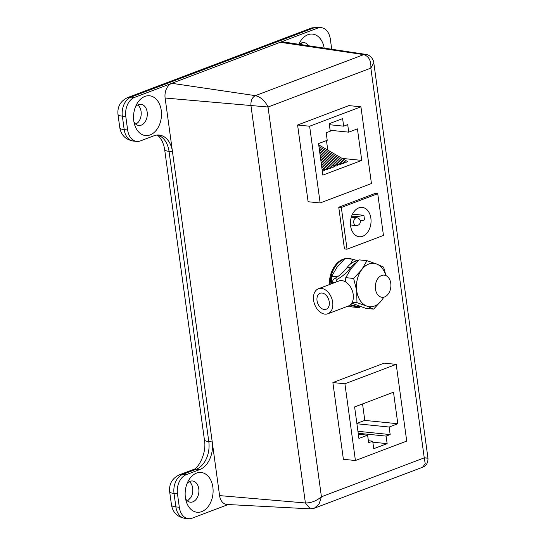 <?xml version="1.0" encoding="UTF-8"?>
<svg xmlns="http://www.w3.org/2000/svg" width="546" height="546" viewBox="0 0 546 546"><rect width="100%" height="100%" fill="white"/><g stroke="black" fill="none" stroke-linecap="round" stroke-linejoin="round"><path stroke-width="0.82" d="M185.387 497.57A19.984 13.909 95.8 0 0 186.37 501.883A19.984 13.909 95.8 0 0 203.344 510.879A19.984 13.909 95.8 0 0 212.858 487.175A19.984 13.909 95.8 0 0 202.743 472.788A19.984 13.909 95.8 0 0 188.541 480.487A19.984 13.909 95.8 0 0 185.387 497.57M185.572 498.723A10.654 7.419 95.8 0 0 190.383 502.19A10.654 7.419 95.8 0 0 198.778 488.82A10.654 7.419 95.8 0 0 192.533 480.992A10.654 7.419 95.8 0 0 187.121 483.428M189.394 481.633A10.654 7.419 95.8 0 1 192.69 488.206A10.654 7.419 95.8 0 1 190.957 497.392L187.49 500.982M133.784 120.864A19.984 13.909 95.8 0 0 134.766 125.177A19.984 13.909 95.8 0 0 151.74 134.166A19.984 13.909 95.8 0 0 161.254 110.463A19.984 13.909 95.8 0 0 151.14 96.082A19.984 13.909 95.8 0 0 136.944 103.781A19.984 13.909 95.8 0 0 133.784 120.864M133.968 122.011A10.654 7.419 95.8 0 0 138.78 125.484A10.654 7.419 95.8 0 0 147.174 112.114A10.654 7.419 95.8 0 0 140.929 104.286A10.654 7.419 95.8 0 0 135.524 106.723M137.79 104.921A10.654 7.419 95.8 0 1 141.086 111.493A10.654 7.419 95.8 0 1 139.728 119.997L138.534 121.99L135.92 124.304M302.238 44.799A10.654 7.419 95.8 0 0 300.791 43.236M331.722 49.249L330.33 39.1A15.581 10.845 95.8 0 0 321.198 27.648A15.581 10.845 95.8 0 0 317.567 28.146L134.446 97.447A15.581 10.845 95.8 0 0 125.792 116.503L127.634 129.962A15.581 10.845 95.8 0 0 136.773 141.414A15.581 10.845 95.8 0 0 140.397 140.916L153.931 135.79A22.632 15.752 -84.2 0 1 159.2 135.067A22.632 15.752 -84.2 0 1 172.475 151.699L212.23 441.932A22.632 15.752 -84.2 0 1 199.659 469.615L186.125 474.733A15.581 10.845 95.8 0 0 177.47 493.789L179.313 507.248A15.581 10.845 95.8 0 0 188.452 518.7A15.581 10.845 95.8 0 0 192.083 518.202L228.194 504.538M324.16 48.109A19.984 13.909 95.8 0 0 313.909 34.337A19.984 13.909 95.8 0 0 299.945 42.097A19.984 13.909 95.8 0 0 298.846 44.287M308.551 45.748A10.654 7.419 95.8 0 0 303.938 42.602A10.654 7.419 95.8 0 0 299.215 44.342M390.765 283.299A11.138 7.753 95.8 0 0 384.234 275.123A11.138 7.753 95.8 0 0 375.457 289.093A11.138 7.753 95.8 0 0 381.988 297.277A11.138 7.753 95.8 0 0 390.765 283.299M352.068 259.159A24.079 16.762 95.8 0 0 349.433 258.579A24.079 16.762 95.8 0 0 346.73 258.613M344.287 259.186A24.079 16.762 95.8 0 0 330.146 284.316M349.433 258.579L348.573 258.49A24.079 16.762 95.8 0 0 345.871 258.531M344.779 258.722A24.079 16.762 95.8 0 0 329.293 284.643M347.14 306.463A24.079 16.762 95.8 0 0 349.126 306.06M338.745 207.214L344.465 248.942L347.044 249.201L383.449 235.428L377.736 193.7L375.157 193.434L338.745 207.214L341.325 207.473L347.044 249.201M297.59 125.007L308.101 201.74L320.14 202.962L371.444 183.552L360.933 106.818L348.894 105.596L297.59 125.007L309.63 126.228L320.14 202.962M332.876 382.562L343.386 459.295L355.419 460.517L406.722 441.1L396.212 364.366L384.172 363.145L332.876 382.562L344.908 383.783L355.419 460.517M171.806 83.306L255.357 95.646L363.752 54.62L365.854 54.402L283.285 41.94A12.039 8.381 95.8 0 0 280.2 42.288L171.806 83.306A12.039 8.381 95.8 0 0 165.124 98.027L219.581 495.604A12.039 8.381 95.8 0 0 226.924 504.47L310.305 508.852L305.391 502.975L250.928 105.398C250.71 100.607 252.184 97.359 255.357 95.646C260.77 96.99 264.994 100.778 268.031 107.016L321.423 496.785L319.082 503.999L314.387 508.19M365.854 54.402L365.861 54.402C370.966 55.085 373.723 60.265 373.792 62.756L427.968 458.21C428.112 462.831 426.317 465.847 422.57 467.253L314.421 508.176L310.305 508.852M219.581 495.604L305.391 502.975C311.111 503.016 316.455 500.948 321.423 496.785L424.249 457.876L425.232 463.759L422.57 467.253M165.124 98.027L268.031 107.016L370.857 68.107L373.792 62.756M280.2 42.288L363.752 54.62C368.857 56.238 371.225 60.729 370.857 68.107L424.249 457.876C429.033 458.347 429.204 458.326 424.754 457.801M396.212 364.366L344.908 383.783M387.141 443.639L386.104 436.104L390.165 434.568L389.127 427.033L397.816 423.744L393.502 392.219L354.607 406.934L358.927 438.465L367.615 435.176L368.646 442.71L372.7 441.175L373.737 448.71L387.141 443.639L372.843 442.185M358.217 433.271L386.104 436.104M368.379 440.738L372.7 441.175M358.347 434.234L367.615 435.176M356.866 423.396L364.803 420.393L362.544 403.931M364.803 420.393L397.816 423.744M356.913 423.764L389.127 427.033M357.944 431.299L390.165 434.568M360.933 106.818L309.63 126.228M329.211 123.696L330.248 131.231L326.194 132.767L327.225 140.302L318.536 143.584L322.857 175.116L361.745 160.401L357.425 128.87L348.737 132.159L347.706 124.624L343.652 126.16L342.615 118.625L329.211 123.696M329.354 124.706L343.652 126.16M330.112 130.269L348.737 132.159M327.777 150.109L326.474 140.581M342.103 158.401L361.745 160.401M318.837 145.802L319.738 145.461L347.734 161.664L346.082 162.292L318.946 146.581M332.835 165.711L336.152 166.052L320.359 156.907M336.152 166.052L337.81 165.424L320.127 155.187M336.145 164.462L339.462 164.796L319.888 153.467M339.462 164.796L341.113 164.169L319.656 151.747M339.455 163.206L342.772 163.547L319.417 150.027M342.772 163.547L344.424 162.92L319.178 148.307M342.765 161.957L346.082 162.292M329.525 166.967L332.842 167.301L320.83 160.347M332.842 167.301L334.5 166.673L320.598 158.627M326.215 168.216L329.531 168.557L321.301 163.793M329.531 168.557L331.19 167.929L321.068 162.066M322.904 169.472L326.221 169.806L321.771 167.233M326.221 169.806L327.88 169.178L321.539 165.513M322.29 170.994L322.911 171.062L322.242 170.673M322.911 171.062L324.57 170.434L322.01 168.953M348.628 305.897L351.706 306.9L359.589 307.698L357.439 306.64M331.613 283.763L331.75 276.228L337.455 276.808M331.75 276.228L337.019 267.199L345.072 258.449L352.955 259.248L350.593 263.882M357.671 260.804L352.955 259.248M322.017 293.025A8.545 5.794 -110.7 0 0 320.12 293.263A8.545 5.794 -110.7 0 0 317.301 301.986A8.545 5.794 -110.7 0 0 324.269 309.486A8.545 5.794 -110.7 0 0 326.167 309.248A8.545 5.794 -110.7 0 0 328.985 300.532A8.545 5.794 -110.7 0 0 322.017 293.025M324.904 314.121A13.363 9.064 -110.7 0 0 327.873 313.752A13.363 9.064 -110.7 0 0 332.275 300.123A13.363 9.064 -110.7 0 0 321.382 288.39A13.363 9.064 -110.7 0 0 318.414 288.759A13.363 9.064 -110.7 0 0 314.011 302.388A13.363 9.064 -110.7 0 0 324.904 314.121M327.873 313.752L348.396 305.992A13.363 9.064 -110.7 0 0 352.798 292.356A13.363 9.064 -110.7 0 0 341.898 280.624A13.363 9.064 -110.7 0 0 338.936 280.992L318.414 288.759M356.135 262.742A22.932 15.964 95.8 0 0 350.532 267.786L347.181 267.451A51.297 35.708 -84.2 0 1 334.2 278.76L337.551 279.102A3.01 2.095 95.8 0 0 336.043 282.091M358.135 260.763A22.932 15.964 95.8 0 0 354.634 261.534A22.932 15.964 95.8 0 0 347.181 267.451M332.855 283.292L332.726 282.35A3.01 2.095 -84.2 0 1 334.2 278.76M358.695 306.77L355.344 306.429A22.932 15.964 95.8 0 1 352.423 305.726L355.774 306.067A22.932 15.964 95.8 0 0 358.695 306.77A22.932 15.964 95.8 0 0 361.002 306.763M350.532 267.786A51.297 35.708 -84.2 0 1 337.551 279.102M352.423 305.726A51.297 35.708 95.8 0 0 350.116 305.002M355.774 306.067A51.297 35.708 95.8 0 0 350.423 304.729M383.654 297.188A21.792 15.165 95.8 0 1 381.654 300.375A21.792 15.165 -84.2 0 1 374.549 306.019A21.792 15.165 -84.2 0 1 366.673 306.04L373.607 309.118L381.654 300.375L383.865 297.14M351.733 303.16L365.724 308.319L373.607 309.118M356.968 302.675L366.673 306.04A21.792 15.165 -84.2 0 1 356.702 290.704L356.968 302.675L352.259 302.197M353.651 278.453L356.702 290.704A21.792 15.165 -84.2 0 1 361.698 269.704L353.651 278.453L345.768 277.648L351.037 268.618L359.084 259.869L366.967 260.667L361.698 269.704A21.792 15.165 -84.2 0 1 376.679 264.032L366.967 260.667M345.57 281.907L345.768 277.648M385.995 275.6L383.606 267.117L376.679 264.032A21.792 15.165 -84.2 0 1 385.851 275.539M351.426 216.714A12.039 2.839 -7.8 0 0 363.895 215.315L364.53 219.949A12.039 2.839 -7.8 0 1 360.258 220.809M350.6 225.914A14.749 10.265 95.8 0 0 359.248 236.746A14.749 10.265 95.8 0 0 370.87 218.243A14.749 10.265 95.8 0 0 362.223 207.405A14.749 10.265 95.8 0 0 350.6 225.914M377.736 193.7L341.325 207.473M363.895 215.315L352.477 214.155M157.473 135.026A22.632 15.752 -84.2 0 1 169.035 151.344L208.79 441.584A22.632 15.752 -84.2 0 1 196.219 469.267L199.659 469.615M186.125 474.733L182.685 474.385A15.581 10.845 95.8 0 0 174.031 493.441L175.873 506.9A15.581 10.845 95.8 0 0 185.012 518.352C177.395 516.987 172.891 512.571 171.492 505.105L169.649 491.646C168.967 483.852 172.243 478.235 179.477 474.781A14.449 9.794 69.3 0 1 182.685 474.385L196.219 469.267A14.449 9.794 -110.7 0 0 193.011 469.662C197.802 469.307 207.07 453.426 204.409 439.789A14.449 3.406 172.2 0 0 208.79 441.584L212.23 441.932M204.409 439.789L164.653 149.549A14.449 3.406 172.2 0 0 169.035 151.344L172.475 151.699M317.567 28.146L314.127 27.798A14.449 9.794 -110.7 0 0 310.92 28.201L317.758 27.3A15.581 10.845 95.8 0 0 314.127 27.798L131.006 97.099A15.581 10.845 95.8 0 0 122.352 116.155L124.195 129.614L127.634 129.962M125.792 116.503L122.352 116.155A14.449 3.406 172.2 0 1 117.97 114.36L119.813 127.819A14.449 3.406 172.2 0 0 124.195 129.614A15.581 10.845 95.8 0 0 133.333 141.066L136.773 141.414M310.92 28.201L127.798 97.495A14.449 9.794 -110.7 0 1 131.006 97.099L134.446 97.447M171.492 505.105A14.449 3.406 -7.8 0 0 175.873 506.9L179.313 507.248M169.649 491.646A14.449 3.406 -7.8 0 0 174.031 493.441L177.47 493.789M334.787 282.562L332.726 282.35M356.04 225.532A3.911 3.911 0 0 0 360.326 222.038A3.911 3.911 0 0 0 356.831 217.745A3.911 2.723 95.8 0 0 355.917 217.874A3.911 2.723 95.8 0 0 353.747 222.659A3.911 2.723 95.8 0 0 356.04 225.532L350.491 224.972M317.758 27.3L321.198 27.648M185.012 518.352L188.452 518.7M127.798 97.495C120.564 100.942 117.281 106.566 117.97 114.36M119.813 127.819C121.212 135.278 125.716 139.694 133.333 141.066M164.653 149.549L163.861 145.598L162.169 140.991L159.186 136.643L157.002 135.067M179.477 474.781L193.011 469.662M356.831 217.745L351.283 217.185"/></g></svg>

